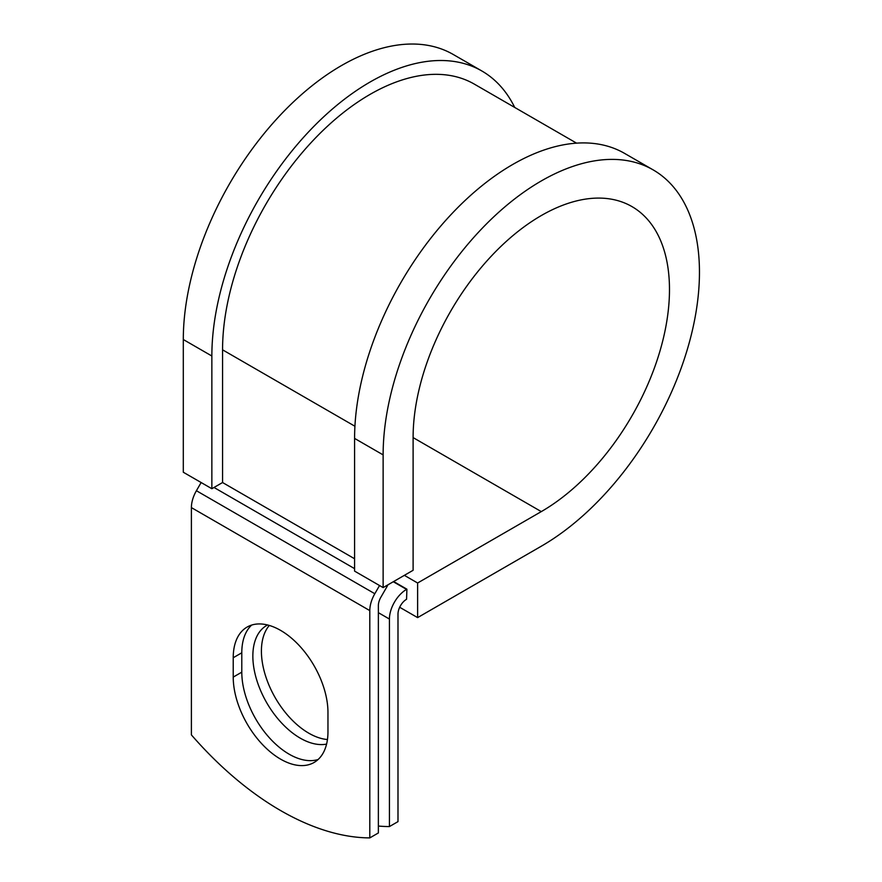 <?xml version="1.0" encoding="UTF-8"?>
<svg xmlns="http://www.w3.org/2000/svg" width="882" height="882" viewBox="0 0 882 882"><rect width="100%" height="100%" fill="white"/><g stroke="black" fill="none" stroke-linecap="round" stroke-linejoin="round"><path stroke-width="1.32" d="M280.597 759.148A66.988 38.676 -120 0 0 314.091 762.467A66.988 38.676 -120 0 0 327.961 731.795L327.961 712.436A66.988 38.676 -120 0 0 298.722 645.018A66.988 38.676 -120 0 0 247.103 627.069A66.988 38.676 -120 0 0 233.223 657.74L233.223 677.1A66.988 38.676 -120 0 0 280.597 759.148M251.657 625.073A66.988 38.676 -120 0 0 241.789 652.79L241.789 672.161A66.988 38.676 -120 0 0 289.164 754.198A66.988 38.676 -120 0 0 318.093 759.512M327.454 739.535A66.988 38.676 60 0 1 308.788 733.185A66.988 38.676 60 0 1 267.037 680.243A66.988 38.676 60 0 1 269.319 625.448M326.583 744.099A66.988 38.676 60 0 1 300.222 738.135A66.988 38.676 60 0 1 256.453 679.096A66.988 38.676 60 0 1 266.728 625.426A66.988 38.676 60 0 1 267.544 624.974M378.367 826.048A283.85 163.887 -120 0 0 389.425 826.566L397.991 821.627L397.991 614.115A12.116 6.99 -60 0 1 406.558 599.275L406.911 589.187L393.648 581.525M389.425 826.566L389.425 619.054A24.222 13.98 -60 0 1 406.558 589.385L406.911 589.187M201.14 482.52L196.41 490.723A24.222 13.98 120 0 0 191.394 507.602L191.394 734.893A283.85 163.887 60 0 0 369.801 837.9L378.367 832.961L378.367 605.669A12.116 6.99 120 0 1 380.87 597.224L386.68 587.169A24.222 13.98 -60 0 0 387.937 584.821M379.547 585.527L374.817 593.729A24.222 13.98 120 0 0 369.801 610.609L369.801 837.9M354.928 426.249L222.562 349.823A208.538 120.404 -60 0 1 313.584 139.962A208.538 120.404 -60 0 1 474.284 84.099L576.563 143.149M222.562 349.823L222.562 482.531L211.856 488.716L183.302 472.234L183.302 339.526A223.675 129.136 -60 0 1 280.939 114.428A223.675 129.136 -60 0 1 453.304 54.508L481.848 70.979A223.675 129.136 -60 0 1 514.724 107.45M413.107 437.593L541.294 511.604A181.284 104.671 -60 0 0 659.725 351.852A181.284 104.671 -60 0 0 631.931 206.575A181.284 104.671 -60 0 0 492.233 255.152A181.284 104.671 -60 0 0 413.107 437.582L413.107 570.29L383.13 587.599L383.13 454.892A223.675 129.136 -60 0 1 480.767 229.794A223.675 129.136 -60 0 1 653.132 169.873A223.675 129.136 -60 0 1 687.42 349.107A223.675 129.136 -60 0 1 541.294 546.212L417.616 617.609L399.667 607.257M404.353 575.34L417.616 583.002L417.616 617.609M541.294 511.604L417.616 583.002M383.13 454.892L354.586 438.409A223.675 129.136 -60 0 1 452.223 213.312A223.675 129.136 -60 0 1 624.588 153.391L653.132 169.873M211.856 488.716L211.856 356.008A223.675 129.136 -60 0 1 309.494 130.911A223.675 129.136 -60 0 1 481.848 70.979M354.586 438.409L354.586 571.117L383.13 587.599M406.558 589.385L393.284 581.734M369.801 610.609L191.394 507.602M389.425 619.054L378.367 612.67M354.586 558.758L222.562 482.531M354.586 568.647L213.995 487.47M374.817 593.729L196.41 490.723M241.789 652.79L233.223 657.74M241.789 672.161L233.223 677.1M211.856 356.008L183.302 339.526"/></g></svg>
